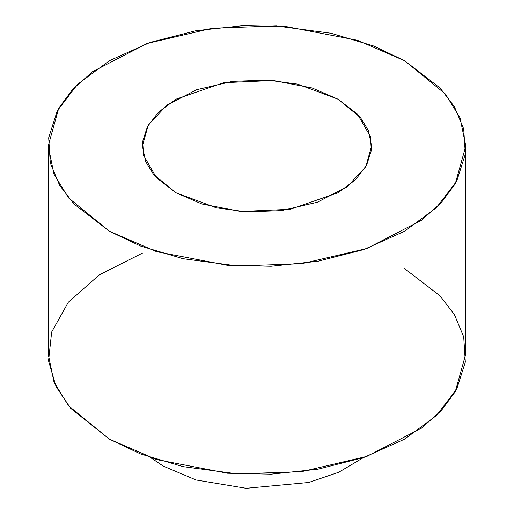 <?xml version="1.0" encoding="UTF-8"?>
<svg xmlns="http://www.w3.org/2000/svg" width="514" height="514" viewBox="0 0 514 514"><rect width="100%" height="100%" fill="white"/><g stroke="black" fill="none" stroke-linecap="round" stroke-linejoin="round"><path stroke-width="0.77" d="M163.368 466.166L196.123 479.999L246.174 488.3L308.702 482.485L338.707 472.27L363.385 457.627L338.707 472.27L308.702 482.485L246.174 488.3L196.123 479.999L163.368 466.166L150.615 457.627M404.646 268.649L440.087 295.923L454.415 314.619L463.705 336.843L465.324 362.068L456.76 388.989L436.45 415.53L404.646 439.136L363.764 457.499L317.793 469.224L271.161 474.165L227.471 473.233L156.597 459.593L109.353 439.136L70.681 408.315L56.071 386.689L48.547 360.899L51.663 331.999L68.323 302.251L99.33 274.855L142.41 253.113M404.646 60.729L445.42 94.023L459.991 117.719L465.806 145.976L455.263 183.8L441.288 202.657L421.416 220.294L366.887 248.487L301.66 263.74L237.654 266.008L182.984 258.703L140.47 246.007L109.353 231.223L68.58 197.929L54.009 174.233L48.194 145.976L58.737 108.152L72.712 89.295L92.584 71.658L147.113 43.465L212.34 28.212L276.346 25.944L331.016 33.249L373.53 45.945L404.646 60.729L357.403 40.272L286.529 26.632L242.839 25.7L196.207 30.647L150.236 42.373L109.353 60.729L77.55 84.341L57.24 110.876L48.676 137.803L50.295 163.022L59.585 185.246L73.913 203.942L109.353 231.223L156.597 251.68L227.471 265.32L271.161 266.252L317.793 261.305L363.764 249.579L404.646 231.223L436.45 207.611L456.76 181.076L465.324 154.149L463.705 128.924L454.415 106.706L440.087 88.01L404.646 60.729M48.194 145.976L48.194 353.889L54.009 382.146L68.58 405.848L109.353 439.136L140.47 453.926L182.984 466.616L237.654 473.927L301.66 471.653L366.887 456.4L421.416 428.207L441.288 410.57L455.263 391.719L465.806 353.889L465.806 145.976M338.026 99.196L357.474 114.166L370.44 136.621L371.326 150.461L366.623 165.238L355.476 179.804L338.026 192.756L290.365 209.269L240.796 211.466L201.899 203.981L175.974 192.756L156.526 177.786L143.56 155.331L142.674 141.491L147.377 126.714L158.524 112.148L175.974 99.196L223.635 82.683L273.204 80.486L312.101 87.971L338.026 99.196L297.619 84.116L267.614 80.1L232.489 81.347L196.695 89.719L166.774 105.19L148.199 125.217L142.41 145.976L145.603 161.48L153.596 174.49L175.974 192.756L216.381 207.836L246.386 211.852L281.511 210.605L317.305 202.233L347.226 186.755L365.801 166.735L371.59 145.976L368.397 130.472L360.404 117.462L338.026 99.196L338.026 192.756L338.026 99.196"/></g></svg>
